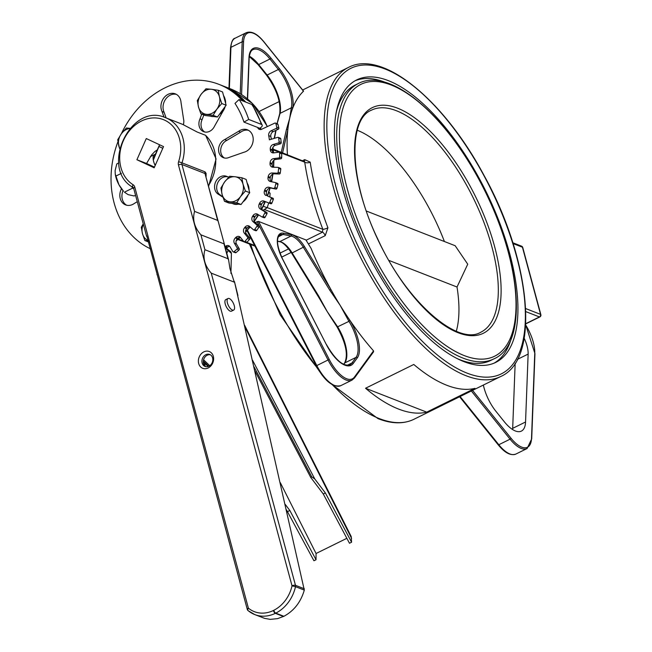 <?xml version="1.0" encoding="UTF-8"?>
<svg xmlns="http://www.w3.org/2000/svg" width="652" height="652" viewBox="0 0 652 652"><rect width="100%" height="100%" fill="white"/><g stroke="black" fill="none" stroke-linecap="round" stroke-linejoin="round"><path stroke-width="0.98" d="M515.161 363.213L512.684 428.34A29.707 12.6 -116.2 0 1 512.602 429.546M517.386 359.391L528.136 354.093A21.288 9.03 63.8 0 0 524.184 338.258M528.136 354.093L525.553 421.999L512.684 428.34M483.368 385.055A29.707 12.6 63.8 0 0 495.911 411.29L504.33 421.771A29.707 12.6 63.8 0 0 521.372 431.111A29.707 12.6 63.8 0 0 525.553 421.999M326.318 344.509L282.251 258.314C276.758 245.739 276.032 237.882 280.058 234.761A21.288 9.03 -116.2 0 1 283.009 234.459L291.077 236.032A21.288 9.03 -116.2 0 1 303.408 247.385L329.822 290.279L330.906 289.504A172.275 73.081 63.8 0 0 340.116 305.283A172.275 73.081 63.8 0 0 349.871 320.303L348.959 321.346L349.871 320.303A172.275 73.081 63.8 0 0 373.539 350.857L373.351 351.941M329.822 290.279L340.116 305.283L348.787 321.077M343.751 364.346L344.794 362.919A29.707 12.6 63.8 0 0 337.703 326.897L327.247 311.623L318.567 295.829L292.153 252.935L304.492 246.619A22.274 9.454 63.8 0 0 291.583 234.736L283.506 233.163A22.274 9.454 63.8 0 0 282.169 258.371L326.326 344.533A30.693 13.024 63.8 0 0 353.278 363.392L357.361 357.793A30.693 13.024 63.8 0 0 350.034 320.58M337.532 326.628L337.002 326.644A172.275 73.081 63.8 0 1 334.509 322.96L337.133 327.043L348.959 321.346A29.707 12.6 -116.2 0 1 356.049 357.369A0.986 0.872 36.1 0 1 357.361 357.793M318.037 295.853L318.567 295.829M318.119 295.992A172.275 73.081 63.8 0 0 320.173 299.667A172.275 73.081 63.8 0 0 327.247 311.623A172.275 73.081 63.8 0 0 334.509 322.96M255.185 222.528L258.51 221.411L305.902 239.928L311.061 248.306A172.275 73.081 63.8 0 0 330.906 289.504L304.492 246.619M303.555 91.125L264.052 41.956A0.986 0.416 141.2 0 1 264.084 42.184L303.49 91.231L303.025 91.304L303.49 91.231A172.275 73.081 63.8 0 0 292.666 108.305A172.275 73.081 63.8 0 0 289.675 118.346L286.44 129.495L281.281 152.307M247.597 98.998L249.145 58.24C249.659 53.334 250.914 50.481 252.911 49.674A29.707 12.6 -116.2 0 1 269.952 59.014L278.38 69.495A29.707 12.6 -116.2 0 1 291.346 107.808L289.675 118.354A172.275 73.081 63.8 0 0 289.675 118.354A172.275 73.081 63.8 0 0 287.809 129.797A0.986 0.791 -167.3 0 0 286.44 129.495M291.297 108.004A0.986 0.791 12.7 0 1 292.666 108.305L292.707 108.118A30.693 13.024 63.8 0 0 279.309 68.525L270.89 58.044A30.693 13.024 63.8 0 0 248.966 57.808L247.401 98.835M277.116 123.725L280.083 113.358L291.346 107.808A0.986 0.791 12.7 0 1 292.707 108.118M274.443 138.322L276.057 130.294M275.185 135.045A0.986 0.791 -167.3 0 0 274.777 135.526L274.125 138.42M279.635 114.051A0.986 0.791 12.7 0 1 280.042 113.554M275.698 130.465A172.275 73.081 63.8 0 0 275.6 131.085A172.275 73.081 63.8 0 0 275.576 131.256M278.192 119.397A172.275 73.081 63.8 0 0 278.135 119.593A172.275 73.081 63.8 0 0 277.043 123.693M155.583 164.581L154.532 164.084M153.318 160.156L159.618 144.785M159.569 144.76L153.171 159.243M159.284 146.651L162.788 148.289M521.559 246.171A1.98 1.63 111.3 0 1 522.439 247.222A1.98 0.758 -15.1 0 1 522.749 247.499A1.98 1.98 0 0 0 521.559 246.171L512.822 242.756M365.536 388.25L413.784 364.468A172.275 73.081 63.8 0 0 446.75 385.25A172.275 73.081 63.8 0 0 474.949 388.356L426.693 412.145A172.275 73.081 63.8 0 1 398.502 409.032A172.275 73.081 63.8 0 1 365.536 388.25L426.693 412.145M304.712 159.626A3.961 1.679 -116.2 0 1 304.411 161.337L304.728 162.169A3.961 2.168 171.6 0 0 310.205 162.144L304.712 159.626L302.634 160.645M308.38 243.946L325.226 235.641L327.923 227.792A3.961 0.782 -20.8 0 1 322.854 229.333L322.471 232.185L306.106 240.254M282.601 152.821L287.809 129.797A172.275 73.081 63.8 0 0 287.418 154.703M513.075 243.563L522.439 247.222L540.565 314.378A1.98 1.63 111.3 0 1 539.432 316.937A1.98 0.839 63.8 0 0 539.832 316.945A1.98 1.98 0 0 0 540.867 314.655A1.98 0.758 164.9 0 0 540.565 314.378L525.667 308.559M366.351 211.028L455.161 245.722L467.737 264.199L457.019 287.019A123.766 52.502 -116.2 0 1 456.31 331.216M357.255 130.253A123.766 52.502 -116.2 0 1 444.411 241.517M358.323 83.529A153.464 65.102 63.8 0 0 354.525 219.61A153.464 65.102 63.8 0 0 463.132 358.152A153.464 65.102 63.8 0 0 494.02 358.828C529.791 343.335 520.989 254.793 479.114 179.381C443.197 112.111 388.657 67.254 358.323 83.529L355.104 85.11A153.464 65.102 63.8 0 0 336.163 112.486M457.557 358.763A153.464 65.102 63.8 0 0 490.809 360.417L494.02 358.828M464.085 361.689A157.425 66.781 -116.2 0 1 352.675 219.569A157.425 66.781 -116.2 0 1 356.571 79.976A157.425 66.781 -116.2 0 1 486.074 191.655A157.425 66.781 -116.2 0 1 495.773 362.382A157.425 66.781 -116.2 0 1 464.085 361.689M457.019 287.019L388.918 260.417M354.99 80.815A157.425 66.781 -116.2 0 1 385.479 82.429M511.437 337.956A157.425 66.781 -116.2 0 1 494.143 363.123M262.226 125.184L252.552 105.045A5.941 2.934 146.4 0 0 251.745 104.426A95.045 78.069 111.3 0 1 261.322 124.369A5.941 2.396 -18.1 0 1 262.226 125.184A5.941 2.396 -18.1 0 1 259.74 128.265L257.63 127.442A3.961 3.252 -68.7 0 0 259.349 129.357A3.961 3.252 -68.7 0 0 261.68 129.235L274.834 123.089A0.986 0.815 111.3 0 1 275.869 123.603L277.972 124.426A0.986 0.815 -68.7 0 0 277.524 123.88L275.421 123.057M242.536 100.832A89.112 73.195 -68.7 0 0 218.933 84.352A89.112 73.195 -68.7 0 0 121.305 133.831M117.939 141.745A89.112 73.195 -68.7 0 0 150.759 248.934M226.578 248.045A3.961 3.252 111.3 0 1 227.181 247.491L225.079 246.676A3.961 3.252 -68.7 0 0 225.038 246.7M225.079 246.676A99.006 81.329 -68.7 0 0 225.682 246.22L227.784 247.043A3.961 3.252 111.3 0 1 229.651 246.326M234.948 252.414A0.986 0.815 -68.7 0 0 236.105 252.544L234.003 251.729A0.986 0.815 111.3 0 1 232.845 251.59L230.099 246.921A3.961 3.252 -68.7 0 0 228.689 245.69A3.961 3.252 -68.7 0 0 225.682 246.22M234.003 251.729L236.855 249.268L238.958 250.091A0.986 0.815 -68.7 0 0 239.235 248.73L236.489 244.06A3.961 3.252 111.3 0 1 237.393 238.779A99.006 81.329 -68.7 0 0 237.939 238.241A3.961 3.252 111.3 0 1 240.213 237.173M239.235 248.73L237.132 247.907A0.986 0.815 111.3 0 1 236.855 249.268M237.132 247.907L234.378 243.237L236.489 244.06M237.393 238.779L235.282 237.956A3.961 3.252 -68.7 0 0 234.378 243.237M235.282 237.956A99.006 81.329 -68.7 0 0 235.837 237.418L237.939 238.241M245.845 242.267A0.986 0.815 -68.7 0 0 247.026 242.202L244.916 241.379A0.986 0.815 111.3 0 1 243.734 241.444L240.384 237.361A3.961 3.252 -68.7 0 0 239.251 236.529A3.961 3.252 -68.7 0 0 235.837 237.418M244.916 241.379L247.491 238.526L249.594 239.349A0.986 0.815 -68.7 0 0 249.7 237.98L246.35 233.897A3.961 3.252 111.3 0 1 246.603 228.624A99.006 81.329 -68.7 0 0 247.092 228.013A3.961 3.252 111.3 0 1 249.74 226.529M249.7 237.98L247.597 237.157A0.986 0.815 111.3 0 1 247.491 238.526M247.597 237.157L244.247 233.074L246.35 233.897M246.603 228.624L244.5 227.801A3.961 3.252 -68.7 0 0 244.247 233.074M244.5 227.801A99.006 81.329 -68.7 0 0 244.989 227.189L247.092 228.013M255.568 230.604A0.986 0.815 -68.7 0 0 256.749 230.352L254.647 229.528A0.986 0.815 111.3 0 1 253.465 229.781L249.569 226.383A3.961 3.252 -68.7 0 0 248.771 225.894A3.961 3.252 -68.7 0 0 244.989 227.189M254.647 229.528L256.888 226.334L258.991 227.149A0.986 0.815 -68.7 0 0 258.934 225.804L255.038 222.405A3.961 3.252 111.3 0 1 254.639 217.238A99.006 81.329 -68.7 0 0 255.054 216.562A3.961 3.252 111.3 0 1 258.176 214.622M258.934 225.804L256.823 224.981A0.986 0.815 111.3 0 1 256.888 226.334M256.823 224.981L252.935 221.582L255.038 222.405M254.639 217.238L252.536 216.415A3.961 3.252 -68.7 0 0 252.935 221.582M252.536 216.415A99.006 81.329 -68.7 0 0 252.952 215.739L255.054 216.562M262.047 216.945L263.93 217.678A0.986 0.815 -68.7 0 0 265.095 217.238L262.984 216.415A0.986 0.815 111.3 0 1 261.827 216.855L257.475 214.198A3.961 3.252 -68.7 0 0 257.051 213.986A3.961 3.252 -68.7 0 0 252.952 215.739M262.984 216.415L264.851 212.935L266.953 213.758A0.986 0.815 -68.7 0 0 266.725 212.462L262.373 209.805A3.961 3.252 111.3 0 1 261.33 204.858A99.006 81.329 -68.7 0 0 261.664 204.133A3.961 3.252 111.3 0 1 265.853 201.818M266.725 212.462L264.622 211.639A0.986 0.815 111.3 0 1 264.851 212.935M264.622 211.639L260.27 208.982L262.373 209.805M261.33 204.858L259.227 204.035A3.961 3.252 -68.7 0 0 260.27 208.982M259.227 204.035A99.006 81.329 -68.7 0 0 259.561 203.31L261.664 204.133M270.759 203.742L268.657 202.919A0.986 0.815 111.3 0 1 268.648 202.919L270.759 203.742A0.986 0.815 -68.7 0 0 271.876 203.122L269.773 202.299A0.986 0.815 111.3 0 1 268.657 202.919L263.938 201.06A3.961 3.252 -68.7 0 0 263.93 201.06A3.961 3.252 -68.7 0 0 259.561 203.31M269.773 202.299L271.224 198.615L273.327 199.43A0.986 0.815 -68.7 0 0 272.927 198.216L268.208 196.358A3.961 3.252 111.3 0 1 266.546 191.729A99.006 81.329 -68.7 0 0 266.79 190.963A3.961 3.252 111.3 0 1 270.922 188.061L275.91 189.08A0.986 0.815 -68.7 0 0 276.961 188.289L277.964 184.475A0.986 0.815 -68.7 0 0 277.418 183.359L275.527 182.617M272.927 198.216L270.825 197.393A0.986 0.815 111.3 0 1 271.224 198.615M270.825 197.393L268.208 196.358M266.546 191.729L264.443 190.906A3.961 3.252 -68.7 0 0 266.106 195.535M264.443 190.906A99.006 81.329 -68.7 0 0 264.688 190.148L266.79 190.963M270.922 188.061L268.82 187.238A3.961 3.252 -68.7 0 0 264.688 190.148M268.82 187.238L275.91 189.08M276.961 188.289L274.859 187.474A0.986 0.815 111.3 0 1 273.807 188.265M274.859 187.474L275.861 183.652L277.964 184.475M271.15 181.68A3.961 3.252 111.3 0 1 270.164 178.118L268.062 177.295A3.961 3.252 -68.7 0 0 269.887 181.378A3.961 3.252 -68.7 0 0 270.319 181.509L275.315 182.536A0.986 0.815 111.3 0 1 275.861 183.652M268.062 177.295A99.006 81.329 -68.7 0 0 268.216 176.513L270.327 177.336A3.961 3.252 111.3 0 1 274.133 173.831L279.292 173.994A0.986 0.815 -68.7 0 0 280.254 173.057L280.792 169.186A0.986 0.815 -68.7 0 0 280.099 168.192M274.133 173.831L272.023 173.008A3.961 3.252 -68.7 0 0 268.216 176.513M272.023 173.008L277.19 173.171L279.292 173.994M280.254 173.057L278.151 172.234A0.986 0.815 111.3 0 1 277.19 173.171M278.151 172.234L278.689 168.363L280.792 169.186M273.082 167.205A3.961 3.252 111.3 0 1 272.128 164.304L270.026 163.481A3.961 3.252 -68.7 0 0 271.925 167.018A3.961 3.252 -68.7 0 0 272.829 167.197L277.997 167.368A0.986 0.815 111.3 0 1 278.689 168.363M270.026 163.481A99.006 81.329 -68.7 0 0 270.091 162.698L272.194 163.522A3.961 3.252 111.3 0 1 275.6 159.487L280.825 158.795A0.986 0.815 -68.7 0 0 281.68 157.719L281.737 153.872A0.986 0.815 -68.7 0 0 281.265 153.057L279.162 152.242A0.986 0.815 111.3 0 1 279.635 153.049L281.737 153.872M275.6 159.487L273.49 158.664A3.961 3.252 -68.7 0 0 270.091 162.698M273.49 158.664L278.722 157.971L280.825 158.795M281.68 157.719L279.578 156.896A0.986 0.815 111.3 0 1 278.722 157.971M279.578 156.896L279.635 153.049M273.343 152.918A3.961 3.252 111.3 0 1 272.397 150.571L270.295 149.748A3.961 3.252 -68.7 0 0 272.202 152.731A3.961 3.252 -68.7 0 0 273.587 152.894L278.812 152.201A0.986 0.815 111.3 0 1 279.162 152.242M270.295 149.748A99.006 81.329 -68.7 0 0 270.254 148.982L272.365 149.805A3.961 3.252 111.3 0 1 275.291 145.323L280.482 143.782A0.986 0.815 -68.7 0 0 281.208 142.592L280.792 138.852A0.986 0.815 -68.7 0 0 280.319 138.175L278.217 137.352A0.986 0.815 111.3 0 1 278.689 138.028L280.792 138.852M275.291 145.323L273.188 144.5A3.961 3.252 -68.7 0 0 270.254 148.982M273.188 144.5L278.38 142.959L280.482 143.782M281.208 142.592L279.105 141.777A0.986 0.815 111.3 0 1 278.38 142.959M279.105 141.777L278.689 138.028M271.297 139.259A99.006 81.329 -68.7 0 0 270.825 136.455A3.961 3.252 111.3 0 1 273.229 131.623L271.118 130.799A3.961 3.252 -68.7 0 0 268.722 135.632A99.006 81.329 -68.7 0 1 269.39 139.821L277.752 137.336A0.986 0.815 111.3 0 1 278.217 137.352M271.118 130.799L276.163 128.444L278.274 129.259A0.986 0.815 -68.7 0 0 278.86 127.996L277.972 124.426M278.86 127.996L276.75 127.173A0.986 0.815 111.3 0 1 276.163 128.444M276.75 127.173L275.869 123.603M225.176 106.512A11.883 9.756 111.3 0 1 223.18 110.897L214.581 126.097A9.902 8.134 111.3 0 1 203.685 131.688A9.902 8.134 111.3 0 1 200.001 118.835L201.712 114.157M225.046 99.112A11.883 9.756 111.3 0 1 225.641 103.407M229.186 157.385A9.902 8.134 111.3 0 1 223.367 157.686A9.902 8.134 111.3 0 1 218.607 148.9A9.902 8.134 111.3 0 1 224.753 139.544L238.599 131.313A11.883 9.756 111.3 0 1 247.467 129.829A11.883 9.756 111.3 0 1 253.033 141.517A11.883 9.756 111.3 0 1 243.84 152.275L229.186 157.385M222.943 197.238L218.795 194.508A9.902 8.134 111.3 0 1 215.51 182.226A9.902 8.134 111.3 0 1 226.554 176.309A9.902 8.134 111.3 0 1 227.1 176.545L228.73 177.124M238.282 204.149A11.883 9.756 111.3 0 1 233.204 203.848A11.883 9.756 111.3 0 1 232.299 203.432M164.027 117.164L162.014 111.508A11.883 9.756 111.3 0 1 163.791 97.987A11.883 9.756 111.3 0 1 175.323 93.864A11.883 9.756 111.3 0 1 181.036 102.584L183.53 118.974A9.902 8.134 111.3 0 1 183.367 124.671M137.279 201.696L134.426 203.391A11.883 9.756 111.3 0 1 125.559 204.875A11.883 9.756 111.3 0 1 121.484 188.754M251.745 104.426L239.121 99.495L234.981 103.407A89.112 73.195 111.3 0 1 243.954 122.103L248.697 119.438A95.045 78.069 -68.7 0 0 239.121 99.495M261.322 124.369L248.697 119.438M257.63 127.442L243.954 122.103M273.229 131.623L278.274 129.259M271.876 203.122L273.327 199.43M265.095 217.238L266.953 213.758M256.749 230.352L258.991 227.149M247.026 242.202L249.594 239.349M236.105 252.544L238.958 250.091M260.49 129.544A3.961 3.252 111.3 0 1 259.74 128.265M244.639 101.647A89.112 73.195 -68.7 0 0 221.044 85.167L218.933 84.352M227.181 247.491A99.006 81.329 -68.7 0 0 227.784 247.043M270.164 178.118A99.006 81.329 -68.7 0 0 270.327 177.336M272.128 164.304A99.006 81.329 -68.7 0 0 272.194 163.522M272.397 150.571A99.006 81.329 -68.7 0 0 272.365 149.805M204.777 132.006A9.902 8.134 111.3 0 1 202.104 119.65L203.815 114.98M202.104 119.65L200.001 118.835M224.451 158.012A9.902 8.134 111.3 0 1 220.783 149.047A9.902 8.134 111.3 0 1 226.855 140.367L240.702 132.136L238.599 131.313M240.702 132.136A11.883 9.756 111.3 0 1 248.485 130.31M226.855 140.367L224.753 139.544M222.707 196.521L218.795 194.508M234.288 204.182A11.883 9.756 111.3 0 1 233.334 203.554M228.689 177.173L227.1 176.545M220.898 195.331A9.902 8.134 111.3 0 1 217.475 183.391A9.902 8.134 111.3 0 1 228.086 176.936M166.105 117.922L164.117 112.323L162.014 111.508M164.117 112.323A11.883 9.756 111.3 0 1 165.502 99.365A11.883 9.756 111.3 0 1 176.342 94.344M126.643 205.209A11.883 9.756 111.3 0 1 123.049 190.702M210.376 354.786A6.438 5.289 -68.7 0 0 204.915 357.133A6.438 5.289 -68.7 0 0 203.514 363.563A6.438 5.289 -68.7 0 0 205.739 366.66M283.897 616.295L275.788 613.124A34.442 28.289 -68.7 0 0 295.495 586.67L304.305 590.117C300.817 602.089 294.011 610.818 283.897 616.295L277.573 618.642L270.181 619.367L264.565 618.357L254.753 614.575A34.442 28.289 -68.7 0 0 275.364 613.336A2.575 1.1 -115.8 0 1 273.392 610.5A31.866 26.178 111.3 0 1 248.388 608.153A2.575 1.418 129.5 0 0 248.119 610.671A2.575 1.418 129.5 0 0 248.339 610.802A34.442 28.289 -68.7 0 0 254.753 614.575L248.119 610.671A2.575 2.575 0 0 1 247.271 609.359A2.575 0.978 164.9 0 1 248.388 608.153L134.793 187.157A5.151 4.23 -68.7 0 0 133.065 184.712A36.039 29.601 111.3 0 1 123.782 139.756A36.039 29.601 111.3 0 1 163.522 119.675A36.039 29.601 111.3 0 1 178.599 161.704A5.151 4.23 -68.7 0 0 178.469 164.989L292.023 585.822A31.866 26.178 111.3 0 1 273.791 610.296A2.575 1.084 63.3 0 0 275.788 613.124A2.575 2.111 111.3 0 1 275.772 613.133L283.881 616.303M295.495 586.67L292.023 585.822A2.575 0.978 164.9 0 1 295.478 585.325A2.575 2.111 111.3 0 1 295.495 586.67M283.473 616.507L275.364 613.336A2.575 2.111 111.3 0 0 275.38 613.328A2.575 1.092 -116.2 0 1 273.392 610.5L273.791 610.296A2.575 1.092 63.8 0 0 275.772 613.133L283.49 616.499M304.305 590.117L234.516 281.835M213.326 356.318A9.014 7.4 -68.7 0 0 200.466 354.761A9.014 7.4 -68.7 0 0 204.223 368.69A9.014 7.4 -68.7 0 0 213.326 356.318M154.165 167.792L136.912 159.732L146.276 138.55L163.53 146.61L154.165 167.792M211.248 273.139C204.72 265.674 202.617 257.866 204.924 249.724L227.988 258.73L228.591 259.846L229.96 268.689L234.304 282.153L211.248 273.139L295.478 585.325L304.345 588.789M200.906 234.818C194.377 227.352 192.275 219.545 194.581 211.395L217.646 220.409L218.249 221.525L224.158 243.432L223.97 243.824L200.906 234.818L204.924 249.724M233.685 310.067L231.501 311.151A6.438 2.73 -116.2 0 1 226.203 306.579A6.438 2.73 -116.2 0 1 225.804 299.602L227.996 298.526A6.438 2.73 63.8 0 0 228.387 305.503A6.438 2.73 63.8 0 0 233.685 310.067A6.438 2.73 63.8 0 0 234.255 305.633A6.438 2.73 63.8 0 0 227.996 298.526M146.806 235.902L247.271 609.359M157.14 274.223L156.969 274.696M205.233 366.302L204.247 361.942M234.467 281.64L237.931 295.576M206.097 176.48L206.089 173.367L205.054 171.859L181.989 162.853A38.615 31.72 -68.7 0 0 182.951 138.248A38.615 31.72 -68.7 0 0 165.641 117.735L182.682 124.393L197.279 132.079L205.437 135.257A38.615 31.72 111.3 0 1 214.41 150.53A38.615 31.72 111.3 0 1 208.534 185.535M205.869 135.665A2.575 1.402 132.6 0 0 205.682 135.412A2.575 1.402 132.6 0 0 205.437 135.257M212.601 357.883A6.438 5.289 111.3 0 1 210.914 364.655A6.438 5.289 111.3 0 1 205.03 366.448A6.438 5.289 111.3 0 1 202.144 363.034A6.438 5.289 111.3 0 1 203.831 356.261A6.438 5.289 111.3 0 1 209.716 354.46A6.438 5.289 111.3 0 1 212.601 357.883M194.581 211.395L181.924 164.491L204.989 173.497L218.249 221.525M154.459 167.116L146.561 163.497L151.59 154.964L154.834 151.533L157.303 149.895M146.561 163.497L136.912 159.732M230.93 273.416L231.411 253.383L230.938 251.851L225.176 247.206M225.233 247.41L228.094 250.498L226.513 247.996M287.744 511.51L289.83 510.483L316.024 559.742L313.938 560.769L286.456 509.815M285.234 504.403L289.83 510.483M323.286 493.988L310.694 477.362L311.737 476.84L314.786 478.976L325.381 492.961L351.575 542.219L349.48 543.255L323.286 493.988L325.381 492.961M351.575 542.219L351.208 536.531L244.687 325.405M346.856 538.316L316.057 553.499L316.024 559.742M316.057 553.499L280.295 482.619M209.74 365.715L203.579 359.782M255.071 371.249L310.694 477.362M155.315 154.402A9.902 4.197 63.8 0 0 154.491 154.597A9.902 4.197 63.8 0 0 153.603 161.419A9.902 4.197 63.8 0 0 155.184 165.494M118.729 162.943L116.79 163.896L115.119 170.588L115.241 174.051L118.933 184.728L123.521 191.223A15.844 6.724 -116.2 0 1 118.933 184.728A15.844 6.724 -116.2 0 1 115.331 174.606A15.844 6.724 -116.2 0 1 115.282 174.296M131.737 186.545L132.6 188.143L124.426 192.177L128.134 194.646L134.141 195.975L135.543 195.282M121.386 173.359L115.746 176.138M132.6 188.143L133.741 188.591M211.484 89.283L218.216 90.261L219.398 96.659A12.869 10.571 -68.7 0 0 211.484 89.283A12.869 10.571 -68.7 0 0 201.028 94.434L205.975 88.786L211.484 89.283M221.794 103.529L216.855 109.177A12.869 10.571 -68.7 0 0 219.398 96.659L221.794 103.529L226.13 105.216L217.466 117.01L205.225 115.526L200.889 113.831L198.485 106.961L197.311 100.571L201.028 94.434A12.869 10.571 -68.7 0 0 198.485 106.961A12.869 10.571 -68.7 0 0 206.399 114.336A12.869 10.571 -68.7 0 0 216.855 109.177L213.131 115.314L200.889 113.831M226.13 105.216L222.552 91.956L218.216 90.261M217.466 117.01L213.131 115.314M213.734 116.553A12.869 10.571 111.3 0 1 210.286 116.137M223.53 95.575A12.869 10.571 111.3 0 1 225.421 102.584M224.524 107.401A12.869 10.571 111.3 0 1 219.365 114.418M235.087 176.765L241.819 177.743L243 184.141A12.869 10.571 -68.7 0 0 235.087 176.765A12.869 10.571 -68.7 0 0 224.638 181.916L229.577 176.268L235.087 176.765M245.405 191.012L240.458 196.66A12.869 10.571 -68.7 0 0 243 184.141L245.405 191.012L249.732 192.699L241.069 204.492L228.828 203.008L224.492 201.313L222.096 194.443L220.914 188.053L224.638 181.916A12.869 10.571 -68.7 0 0 222.096 194.443A12.869 10.571 -68.7 0 0 230.001 201.818A12.869 10.571 -68.7 0 0 240.458 196.66L236.733 202.796L224.492 201.313M249.732 192.699L246.154 179.439L241.819 177.743M241.069 204.492L236.733 202.796M237.336 204.035A12.869 10.571 111.3 0 1 233.889 203.62M247.132 183.057A12.869 10.571 111.3 0 1 249.023 190.066M248.135 194.883A12.869 10.571 111.3 0 1 242.976 201.9M143.326 224.109A12.869 10.571 -68.7 0 0 142.478 233.685L141.297 227.295L143.244 223.799M148.436 240.841L144.883 240.555L142.478 233.685A12.869 10.571 -68.7 0 0 148.322 240.547M148.925 242.137L144.883 240.555M129.797 128.509A12.869 10.571 -68.7 0 0 121.419 133.676L126.358 128.028L129.976 128.314M119.593 148.591L117.694 139.813L121.419 133.676A12.869 10.571 -68.7 0 0 118.876 146.203A12.869 10.571 -68.7 0 0 119.658 148.297M263.123 210.254L267.165 207.76L268.73 202.951M269.822 196.994L270.099 193.294L268.926 192.03M270.099 193.294L268.697 192.747M267.165 207.76L263.278 206.236M498.136 444.55A0.986 0.416 -38.8 0 0 498.169 444.778A0.986 0.416 -38.8 0 0 498.813 444.729L460.084 396.53M527.109 448.519L515.854 454.069A29.707 12.6 -116.2 0 1 498.813 444.729L510.068 439.179A29.707 12.6 63.8 0 0 527.109 448.519L531.698 438.861L534.95 353.62L525.667 324.777M525.659 324.949A28.712 12.176 -116.2 0 1 534.762 353.188A0.986 0.709 2.2 0 1 534.95 353.62M534.762 353.188L531.51 438.429A0.986 0.709 2.2 0 1 531.698 438.861M531.51 438.429A28.712 12.176 -116.2 0 1 511.005 438.209A0.986 0.416 141.2 0 1 510.068 439.179L471.347 390.98M511.005 438.209L472.57 390.377M247.067 230.547L316.285 365.805L316.807 365.568L247.41 230.164M257.116 221.574L328.062 360.018A29.707 12.6 63.8 0 0 352.007 380.116L340.743 385.666A29.707 12.6 -116.2 0 1 316.807 365.568L329.227 359.407L258.51 221.411M337.165 326.921L337.133 327.043C346 343.172 348.453 355.21 344.5 363.156A0.986 0.872 36.1 0 1 344.794 362.919L356.049 357.369L351.966 362.96A0.986 0.872 36.1 0 1 353.278 363.392M347.247 365.291L351.966 362.96A29.707 12.6 -116.2 0 1 349.831 364.81C343.156 366.668 335.348 359.896 326.407 344.476L326.326 344.533M278.274 236.79L283.009 234.459A0.986 0.856 -79 0 0 283.506 233.163M277.467 241.289L279.333 241.656A0.986 0.856 -79 0 0 279.822 241.582L291.077 236.032A0.986 0.856 -79 0 0 291.583 234.736M291.623 252.96L292.153 252.935A21.288 9.03 63.8 0 0 279.822 241.582L277.475 241.126M354.142 378.274A0.986 0.872 -143.9 0 0 354.443 377.052A28.712 12.176 -116.2 0 1 329.227 359.407M373.539 350.857L354.443 377.052M264.052 41.956C257.467 33.88 251.566 30.783 246.366 32.665A29.707 12.6 63.8 0 0 242.194 41.777A0.986 0.709 2.2 0 1 243.571 41.964A28.712 12.176 -116.2 0 1 264.084 42.184M241.574 94.556L243.571 41.964M229.365 88.427L230.938 47.327L242.194 41.777L240.213 93.701M230.71 48.305A0.986 0.709 2.2 0 1 230.938 47.327A29.707 12.6 -116.2 0 1 235.111 38.215L246.366 32.665M249.145 58.24A0.986 0.709 -177.8 0 0 248.966 57.808M258.021 64.385A0.986 0.416 -38.8 0 0 258.053 64.605A0.986 0.416 -38.8 0 0 258.697 64.564L269.952 59.014A0.986 0.416 -38.8 0 0 270.89 58.044M266.44 74.866A0.986 0.416 -38.8 0 0 266.472 75.094A0.986 0.416 -38.8 0 0 267.116 75.045L278.38 69.495A0.986 0.416 -38.8 0 0 279.309 68.525M279.667 113.937A0.986 0.791 12.7 0 1 280.083 113.358A29.707 12.6 63.8 0 0 267.116 75.045L258.697 64.564A29.707 12.6 63.8 0 0 249.325 56.154M466.05 375.731A172.275 73.081 63.8 0 0 500.728 376.497C540.712 359.268 530.932 259.798 483.865 175.103C443.531 99.52 382.227 49.218 348.396 67.449A172.275 73.081 63.8 0 0 344.134 220.205A172.275 73.081 63.8 0 0 466.05 375.731M500.728 376.497L413.873 419.309A172.275 73.081 -116.2 0 1 379.195 418.543A172.275 73.081 -116.2 0 1 332.243 384.656M317.72 368.453A172.275 73.081 -116.2 0 1 250.767 244.516M259.178 111.557A172.275 73.081 -116.2 0 1 261.542 110.261L279.186 101.565M327.923 227.792A172.275 73.081 -116.2 0 1 310.205 162.144M281.656 257.116L291.175 252.43M288.64 248.86L279.952 253.147M325.226 235.641A3.961 1.679 63.8 0 0 322.471 232.185L264.435 209.512M273.294 149.895L304.728 162.169A176.236 74.76 63.8 0 0 322.854 229.333L267.222 207.605M254.614 245.47L246.774 242.405M243.473 241.118L238.355 239.121M525.789 311.615L539.432 316.937L525.724 323.702M397.5 108.159A125.738 53.342 63.8 0 0 385.071 253.897A125.738 53.342 63.8 0 0 500.777 299.097A125.738 53.342 63.8 0 0 397.5 108.159M396.367 110.718A123.766 52.502 -116.2 0 1 483.947 222.446A123.766 52.502 -116.2 0 1 480.891 332.186C457.851 346.375 405.943 301.46 377.728 238.95C349.415 180.783 347.793 119.43 371.453 110.172A123.766 52.502 -116.2 0 1 396.367 110.718M464.265 355.593A151.484 64.263 -116.2 0 1 339.839 125.559A151.484 64.263 -116.2 0 1 479.236 180.009A151.484 64.263 -116.2 0 1 464.265 355.593M467.182 373.172A170.294 72.242 -116.2 0 1 327.312 114.573A170.294 72.242 -116.2 0 1 484.02 175.787A170.294 72.242 -116.2 0 1 467.182 373.172M272.756 147.694A89.112 73.195 111.3 0 1 273.294 152.87M273.579 160.522A89.112 73.195 111.3 0 1 273.335 167.214M272.618 174.182A89.112 73.195 111.3 0 1 271.297 181.712M269.741 188.069A89.112 73.195 111.3 0 1 267.296 195.755M264.957 201.696A89.112 73.195 111.3 0 1 261.517 208.982M258.314 214.712A89.112 73.195 111.3 0 1 254.166 221.093M249.936 226.7A89.112 73.195 111.3 0 1 245.576 231.737M240.115 237.181A89.112 73.195 111.3 0 1 236.268 240.531M245.69 102.062A89.112 73.195 -68.7 0 0 222.096 85.583L230.506 88.868A89.112 73.195 111.3 0 1 267.255 126.635M261.044 129.463A89.112 73.195 -68.7 0 0 260.498 127.8M268.722 135.632L270.825 136.455M178.599 161.704L181.989 162.853A2.575 2.111 111.3 0 0 181.924 164.491A2.575 0.978 164.9 0 0 178.469 164.989M134.793 187.157A2.575 0.978 164.9 0 0 133.676 188.363L146.635 236.366M205.054 171.859A2.575 2.111 111.3 0 0 204.989 173.497L217.646 220.409M133.204 187.499A2.575 1.451 -58.1 0 1 133.073 187.434A2.575 1.451 -58.1 0 1 133.065 184.712M223.97 243.824L227.988 258.73M226.823 253.31L228.094 250.498L231.411 253.383M314.786 478.976L252.601 360.336M254.068 366.832L311.737 476.84M245.128 327.361L351.591 538.381M208.746 366.285L203.326 361.061M439.652 110.987L434.754 105.608M459.603 396.766L498.169 444.778C504.754 452.855 510.655 455.952 515.854 454.069M247.002 230.621L316.285 365.805C324.59 380.939 332.748 387.565 340.743 385.666M344.5 363.156L343.661 364.305M320.173 299.667L291.583 253.082C286.44 245.649 282.357 241.835 279.333 241.656M373.629 351.713L354.435 378.03L352.007 380.116M228.982 88.273L230.523 47.873C231.46 41.606 232.992 38.386 235.111 38.215M278.135 119.593L279.684 113.839C281.061 102.095 276.652 89.177 266.472 75.094L258.053 64.605L249.284 56.512M275.6 131.085L274.794 135.535M302.65 90L348.396 67.449M304.191 161.5L273.212 149.153M237.923 239.496L254.965 246.154M525.716 323.905L539.832 316.945M540.867 314.655L522.749 247.499M261.542 110.261L259.17 111.549M249.447 243.995L280.124 314.777L322.341 375.454M327.687 381.322L377.997 418.625C391.689 423.963 403.653 424.191 413.873 419.309M270.947 137.14L271.46 139.21M272.968 147.279L273.579 152.894M273.881 160.253L273.653 167.23M272.968 174.027L271.631 181.778M270.115 188.012L267.581 195.999M265.331 201.712L261.754 209.276M258.608 214.891L254.313 221.452M250.172 226.912L245.608 232.136M240.36 237.336L236.13 240.987M230.506 88.868L252.389 103.432L267.418 126.553M222.096 85.583L221.566 85.379M280.327 168.232L278.225 167.409M277.524 183.391L275.421 182.568M264.036 217.735L261.933 216.912M255.763 230.727L253.661 229.903M246.122 242.471L244.019 241.647M235.307 252.723L233.204 251.9M234.5 281.754L234.761 282.732M205.682 135.412L216.081 158.917L208.689 186.105M133.676 188.363L133.073 187.434C99.234 168.966 130.53 101.688 165.641 117.735M224.158 243.432L228.591 259.846M226.619 248.102L225.16 247.149M203.285 361.876L208.118 366.522M150.376 156.619L154.491 154.597M115.331 174.606L115.241 174.051"/></g></svg>
